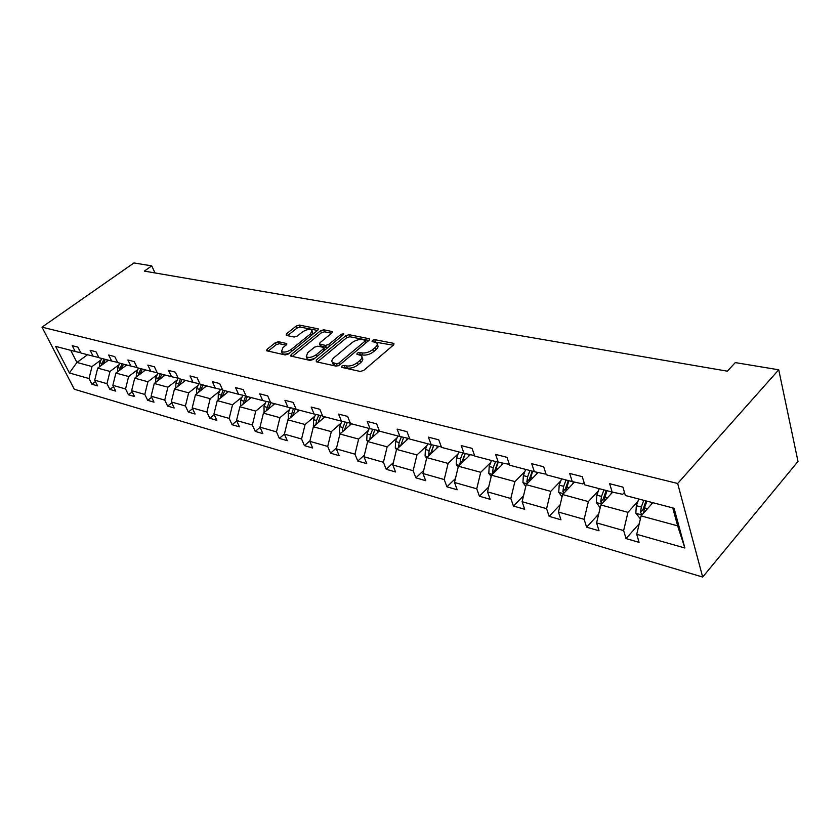 <?xml version="1.0" encoding="UTF-8"?>
<svg xmlns="http://www.w3.org/2000/svg" width="840" height="840" viewBox="0 0 840 840"><rect width="100%" height="100%" fill="white"/><g stroke="black" fill="none" stroke-linecap="round" stroke-linejoin="round"><path stroke-width="1.26" d="M341.733 366.135L341.764 367.385L360.276 371.459L363.731 370.409L393.498 344.999L393.929 343.529L393.341 343.266L374.714 339.654L372.372 340.379L372.057 341.387L376.656 342.856C377.758 344.096 377.276 345.649 375.197 347.529L372.74 349.598C369.212 352.223 365.61 353.325 361.925 352.905L359.552 352.422L357.189 353.136L356.864 354.186L361.389 355.677C362.523 356.958 362.019 358.554 359.867 360.497L357.378 362.607C353.787 365.274 350.165 366.387 346.479 365.925L344.106 365.411L341.733 366.135M278.523 341.712L275.363 342.689L267.089 349.282L266.522 350.721L285.222 354.953L288.445 353.955L317.762 330.236L318.266 328.86L299.376 325.08L296.247 326.046L286.471 333.837L286.387 335.433L294.168 337.019L297.339 336.042L302.221 332.125C306.201 329.5 309.467 328.818 311.987 330.089L310.611 333.795L291.322 349.377C287.301 352.044 284.025 352.737 281.505 351.445L282.975 347.582L286.209 344.988L286.755 343.56L278.523 341.712L279.363 343.707L276.213 344.683L268.086 351.173M677.67 483.483L778.732 369.789L735.284 362.596L727.356 371.175L144.354 271.11L151.746 265.881L133.959 262.941L42 327.149L677.67 483.483L702.681 577.059L74.288 389.235L42 327.149M316.312 360.045L316.292 361.788L336.074 366.135L339.455 365.106L369.096 340.242L369.558 338.804L349.083 334.698L345.807 335.706L316.312 360.045L317.1 361.956M310.139 360.433L290.671 356.024L291.207 354.554L320.544 330.781L323.736 329.794L332.367 331.59L331.873 332.987L320.072 342.636L319.557 344.075L325.51 345.419L328.776 344.421L341.093 334.299L343.739 333.764L343.403 334.74L313.435 359.415L310.139 360.433M80.766 352.779L75.191 351.498L72.219 345.671L77.889 347.13L80.871 352.979L93.104 356.181L90.121 350.28L96.002 351.781L98.984 357.725L111.668 361.043L108.675 355.036L114.765 356.601L117.758 362.639L130.893 366.072L127.901 359.982L134.211 361.599L137.203 367.731L150.833 371.301L147.84 365.096L154.392 366.776L157.385 373.012L171.528 376.709L168.535 370.409L175.329 372.162L178.322 378.494L193.011 382.337L190.019 375.931L197.085 377.748L200.078 384.185L215.334 388.185L212.352 381.665L219.691 383.555L222.673 390.106L238.549 394.254L235.578 387.629L243.212 389.592L246.194 396.26L262.71 400.586L259.749 393.834L267.708 395.881L270.669 402.665L287.879 407.169L284.928 400.302L293.223 402.433L296.163 409.343L314.108 414.036L311.178 407.043L319.83 409.269L322.76 416.294L341.481 421.197L338.572 414.078L347.603 416.399L350.511 423.56L370.072 428.683L367.185 421.428L376.625 423.854L379.502 431.151L399.945 436.506L397.1 429.114L406.969 431.644L409.815 439.089L431.214 444.685L428.4 437.147L438.743 439.803L441.546 447.394L463.964 453.264L461.202 445.578L472.038 448.361L474.789 456.099L498.309 462.252L495.59 454.409L506.971 457.328L509.67 465.224L534.356 471.692L531.71 463.68L543.669 466.757L546.294 474.81L572.26 481.604L569.678 473.435L582.267 476.669L584.819 484.89L612.139 492.051L609.651 483.704L622.913 487.106L625.37 495.506L674.069 508.253L684.873 547.995L636.731 534.303L639.082 542.346L626.021 538.577L623.637 530.576L596.589 522.889L599.025 530.775L586.614 527.184L584.147 519.351L558.432 512.033L560.952 519.771L549.139 516.359L546.599 508.673L522.113 501.711L524.696 509.292L513.44 506.037L510.836 498.498L487.505 491.873L490.14 499.306L479.409 496.199L476.753 488.806L454.482 482.475L457.181 489.773L446.933 486.812L444.224 479.556L422.951 473.508L425.691 480.68L415.894 477.844L413.144 470.726L392.805 464.94L395.577 471.975L386.201 469.266L383.418 462.273L363.962 456.74L366.755 463.649L357.777 461.055L354.974 454.178L336.326 448.875L339.15 455.669L330.54 453.18L327.705 446.429L309.824 441.346L312.68 448.014L304.416 445.631L301.57 438.995L284.403 434.112L287.269 440.675L279.342 438.386L276.476 431.865L259.99 427.171L262.868 433.619L255.245 431.413L252.368 425.009L236.523 420.504L239.411 426.836L232.082 424.725L229.184 418.415L213.948 414.078L216.835 420.315L209.79 418.278L206.892 412.072L192.213 407.904L195.111 414.036L188.317 412.072L185.419 405.972L171.286 401.951L174.184 407.988L167.633 406.098L164.734 400.092L151.106 396.207L154.004 402.161L147.693 400.334L144.795 394.411L131.639 390.673L134.547 396.532L128.447 394.769L125.549 388.941L112.854 385.34L115.752 391.104L109.872 389.403L106.974 383.659L94.71 380.173L97.608 385.865L91.917 384.216L89.03 378.556L69.395 372.971L55.598 346.364L75.191 351.498M119.123 364.655L109.998 371.448L97.703 368.109L108.413 360.192M97.703 368.109L94.71 380.173M109.998 371.448L106.974 383.659M98.879 357.514L93.104 356.181M137.823 369.579L128.625 376.519L115.899 373.055L126.693 364.98M115.899 373.055L112.854 385.34M128.625 376.519L125.549 388.941M117.642 362.418L111.668 361.043M157.185 374.671L147.913 381.759L134.726 378.179L145.614 369.925M134.726 378.179L131.639 390.673M147.913 381.759L144.795 394.411M137.099 367.5L130.893 366.072M177.251 379.964L167.905 387.198L154.245 383.481L165.218 375.06M154.245 383.481L151.106 396.207M167.905 387.198L164.734 400.092M157.269 372.771L150.833 371.301M198.061 385.434L188.654 392.847L174.478 388.994L185.525 380.373M174.478 388.994L171.286 401.951M188.654 392.847L185.419 405.972M178.206 378.242L171.528 376.709M219.66 391.125L210.178 398.695L195.458 394.695L206.598 385.896M195.458 394.695L192.213 407.904M210.178 398.695L206.892 412.072M199.952 383.922L193.011 382.337M242.078 397.026L232.533 404.775L217.245 400.628L228.459 391.619M217.245 400.628L213.948 414.078M232.533 404.775L229.184 418.415M222.547 389.823L215.334 388.185M265.377 403.158L255.77 411.096L239.883 406.781L251.171 397.562M239.883 406.781L236.523 420.504M255.77 411.096L252.368 425.009M246.057 395.966L238.549 394.254M289.611 409.542L279.941 417.68L263.413 413.175L274.774 403.736M263.413 413.175L259.99 427.171M279.941 417.68L276.476 431.865M270.532 402.36L262.71 400.586M314.832 416.189L305.099 424.515L287.889 419.843L299.334 410.161M287.889 419.843L284.403 434.112M305.099 424.515L301.57 438.995M296.026 409.017L287.879 407.169M341.093 423.098L331.306 431.644L313.383 426.772L324.891 416.861M313.383 426.772L309.824 441.346M331.306 431.644L327.705 446.429M322.613 415.957L314.108 414.036M368.477 430.311L358.638 439.079L339.938 433.997L351.519 423.822M339.938 433.997L336.326 448.875M358.638 439.079L354.974 454.178M350.364 423.192L341.481 421.197M397.047 437.829L387.156 446.838L367.647 441.536L379.428 430.962M367.647 441.536L363.962 456.74M387.156 446.838L383.418 462.273M379.344 430.763L370.072 428.683M426.888 445.694L416.955 454.944L396.564 449.4L408.534 438.417M396.564 449.4L392.805 464.94M416.955 454.944L413.144 470.726M409.657 438.669L399.945 436.506M458.073 453.905L448.108 463.418L426.794 457.622L438.774 446.366M426.794 457.622L422.951 473.508M448.108 463.418L444.224 479.556M441.378 446.943L431.214 444.685M490.718 462.494L480.721 472.29L458.399 466.221L470.39 454.681M458.399 466.221L454.482 482.475M480.721 472.29L476.753 488.806M474.621 455.616L463.964 453.264M524.906 471.503L514.889 481.582L491.495 475.219L503.475 463.386M491.495 475.219L487.505 491.873M514.889 481.582L510.836 498.498M509.376 464.363L498.309 462.252M560.763 480.942L550.736 491.337L526.197 484.659L538.146 472.511M526.197 484.659L522.113 501.711M550.736 491.337L546.599 508.673M545.811 473.308L545.097 474.033L534.356 471.692M598.405 490.854L588.378 501.575L562.601 494.56L574.508 482.097M562.601 494.56L558.432 512.033M588.378 501.575L584.147 519.351M584.115 482.643L582.897 483.924L572.26 481.604M637.97 501.27L627.963 512.337L600.852 504.966L612.686 492.167M600.852 504.966L596.589 522.889M627.963 512.337L623.637 530.576M624.456 492.377L622.671 494.319L612.139 492.051M684.873 547.995L677.639 525.851L641.088 515.907L652.88 502.709M641.088 515.907L636.731 534.303M778.732 369.789L798 461.433L702.681 577.059M155.001 272.937L151.746 265.881M70.697 350.322L76.923 362.45L92.001 366.555L101.052 359.898M87.528 354.721L76.923 362.45L69.395 372.971M677.639 525.851L672.746 507.906M92.001 366.555L89.03 378.556M639.23 523.74L626.021 538.577M598.678 514.091L586.614 527.184M560.165 504.745L549.139 516.359M523.541 495.716L513.44 506.037M488.67 487.001L479.409 496.199M455.417 478.59L446.933 486.812M423.685 470.474L415.894 477.844M393.362 462.661L386.201 469.266M364.35 455.112L357.777 461.055M336.578 447.846L330.54 453.18M309.95 440.822L304.416 445.631M284.413 434.06L279.342 438.386M260.075 427.371L255.245 431.413M236.712 420.913L232.082 424.725M214.232 414.687L209.79 418.278M192.581 408.681L188.317 412.072M171.728 402.885L167.633 406.098M151.631 397.288L147.693 400.334M132.237 391.881L128.447 394.769M113.516 386.652L109.872 389.403M95.434 381.602L91.917 384.216M343.413 367.752L347.319 368.046C350.994 368.508 354.627 367.395 358.207 364.728L357.378 362.607M361.988 357.231L362.208 357.798C363.342 359.069 362.838 360.675 360.696 362.618L358.207 364.728M377.244 344.411L377.454 344.967C378.567 346.206 378.074 347.77 375.995 349.639L373.548 351.719C370.031 354.344 366.429 355.446 362.744 355.016L358.943 354.711M393.236 345.219L374.209 341.911M368.834 340.452L349.892 336.756L346.616 337.764L317.3 362.008M336.546 363.762L338.909 363.038L364.906 341.26L365.232 340.253L362.376 339.602C358.774 339.213 355.236 340.294 351.771 342.856L334.026 357.62C331.842 359.552 331.306 361.158 332.43 362.439L336.546 363.762L337.397 365.862L338.121 365.873M366.167 342.699L365.358 340.578M332.682 363.069L333.27 364.529L334.94 365.327L334.089 363.227M337.397 365.862L334.94 365.327M292.205 356.486L321.363 332.808L320.544 330.781M331.621 333.197L324.555 331.821L321.363 332.808M320.219 345.702L326.34 347.487L328.219 347.245M307.639 352.79L306.243 356.727C308.879 358.092 312.239 357.399 316.334 354.648L323.211 348.989L323.221 347.308L317.772 346.175L314.517 347.172L307.639 352.79M306.631 357.672L307.094 358.785C308.816 359.951 311.462 359.719 315.042 358.092M324.713 350.133L323.894 347.97M286.031 345.125L279.363 343.707M281.925 352.443L282.356 353.472C283.909 354.543 286.367 354.354 289.737 352.905M312.911 334.163L312.406 331.128M317.51 330.445L300.185 327.065L297.066 328.041L287.511 335.664M651.084 504.725L651.903 502.457M640.395 518.847L635.817 513.188L636.363 505.701L638.788 499.023M643.598 513.104L644.469 507.854L646.895 501.144M643.745 500.325L641.319 507.024L640.458 512.484L642.275 514.584M640.458 512.484L642.925 509.733L645.96 500.903M610.869 494.13L611.678 491.925M600.18 507.78L596.316 502.478L596.82 495.169L599.214 488.659M603.666 501.921L606.921 490.675M603.928 489.899L601.524 496.419L600.695 501.753L602.059 503.654M600.695 501.753L603.173 499.086L606.165 490.487M572.628 484.06L573.447 481.866M562.065 496.818L558.736 492.282L559.188 485.142L561.561 478.81M565.698 491.316L568.89 480.721M566.045 479.976L563.672 486.339L562.874 491.547L563.892 493.206M562.874 491.547L565.351 488.954L568.312 480.575M536.214 474.474L537.043 472.269M525.767 486.423L522.942 482.58L523.351 475.598L525.693 469.423M529.547 481.247L532.686 471.251M529.966 470.536L527.625 476.731L526.859 481.824L527.594 483.242M526.859 481.824L529.337 479.304L532.256 471.135M501.501 465.339L502.341 463.134M491.18 476.532L488.817 473.319L489.185 466.494L491.495 460.467M495.096 471.671L498.162 462.21M495.579 461.538L493.259 467.576L492.513 472.553L493.017 473.718M492.513 472.553L494.991 470.106L497.879 462.137M468.374 456.614L469.224 454.43M458.178 467.124L456.236 464.478L456.561 457.8L458.85 451.92M462.21 462.556L465.234 453.537M462.745 452.939L460.457 458.84L460.068 464.615M459.732 463.701L462.2 461.328L465.066 453.506M436.737 448.287L437.588 446.103M426.657 458.157L425.093 456.036L425.387 449.505L427.644 443.751M430.794 453.863L433.776 445.253M431.372 444.728L429.114 450.492L428.61 455.91M428.421 455.249L430.868 452.939L433.724 445.242M406.466 440.318L407.327 438.155M396.522 449.6L395.304 447.962L395.567 441.556L397.803 435.939M400.754 445.557L403.683 437.336M401.383 436.821L399.126 442.502L398.548 447.573M377.506 432.684L378.357 430.542M367.71 441.473L366.776 440.223L367.017 433.955L369.222 428.463M371.994 437.63L374.871 429.755M372.677 429.261L370.43 434.858L369.81 439.593M349.745 425.376L350.501 423.528M340.169 433.786L339.444 432.81L339.654 426.668L341.838 421.281M344.442 430.038L347.256 422.499M345.156 422.026L342.919 427.539L342.29 431.939M323.127 418.373L323.862 416.588M313.772 426.437L313.404 419.675L315.578 414.362M318.014 422.772L320.775 415.538M318.759 415.086L316.544 420.504L315.903 424.599M297.581 411.642L298.305 409.899M288.425 419.381L288.204 412.955L290.356 407.726M292.656 415.81L295.355 408.86M293.423 408.419L290.577 417.564M273.042 405.185L273.756 403.473M264.075 412.619L263.981 406.507L266.133 401.363M268.286 409.132L270.827 402.707M269.073 402.024L266.248 410.823M249.448 398.969L250.152 397.288M240.681 406.13L240.702 400.302L242.834 395.231M244.86 402.717L247.338 396.554M245.658 395.871L242.865 404.344M226.748 392.994L227.441 391.346M218.169 399.882L218.295 394.338L220.416 389.34M222.327 396.554L224.742 390.642M223.031 390.191L220.364 398.129M204.897 387.24L205.579 385.623M196.539 393.844L196.718 388.584L198.817 383.659M200.624 390.621L202.976 384.941M201.338 384.51L198.691 392.144M183.845 381.696L184.517 380.111M175.686 388.038L175.928 383.05L178.007 378.2M179.708 384.909L182.007 379.459M180.422 379.04L177.828 386.379M163.537 376.352L164.209 374.798M155.589 382.452L155.873 377.706L157.857 373.128M159.547 379.407L161.784 374.168M160.262 373.758L157.7 380.835M143.955 371.185L144.617 369.663M136.206 377.055L136.521 372.55L138.484 368.067M140.102 374.105L142.275 369.054M140.805 368.666L138.285 375.491M125.045 366.209L125.695 364.718M117.495 371.858L117.842 367.574L119.773 363.163M121.328 368.991L123.438 364.13M122.02 363.752L119.532 370.335M106.785 361.399L107.426 359.93M99.414 366.839L99.792 362.775L101.703 358.439M103.183 364.056L105.242 359.363M103.866 359.006L101.43 365.358M347.319 368.046L346.479 365.925M360.696 362.618L359.867 360.497M360.37 354.532L359.552 352.422M362.744 355.016L361.925 352.905M373.548 351.719L372.74 349.598M375.995 349.639L375.197 347.529M375.512 341.754L374.714 339.654M393.844 344.631L393.341 343.266M344.957 367.521L344.106 365.411M346.616 337.764L345.807 335.706M349.892 336.756L349.083 334.698M369.485 339.832L368.991 338.552M339.665 364.928L338.909 363.038M365.631 343.14L364.906 341.26M292.005 356.444L291.207 354.554M324.555 331.821L323.736 329.794M332.325 332.524L331.863 331.359M320.891 346.353L320.061 344.306M326.34 347.487L325.51 345.419M329.49 346.195L328.776 344.421M341.796 336.063L341.093 334.299M317.058 356.433L316.334 354.648M323.935 350.774L323.211 348.989M286.744 344.421L286.293 343.35M292.026 351.057L291.322 349.377M311.294 335.475L310.611 333.795M287.207 335.601L286.471 333.837M297.066 328.041L296.247 326.046M300.185 327.065L299.376 325.08M318.224 329.752L317.782 328.639M267.876 351.131L267.089 349.282M276.213 344.683L275.363 342.689M635.912 513.324L641.938 514.962M644.469 507.854L647.546 508.683M636.363 505.701L641.319 507.024M596.411 502.604L601.702 504.042M604.517 497.217L607.331 497.963M596.82 495.169L601.524 496.419M558.831 492.419L563.451 493.668M566.517 487.095L569.079 487.778M559.188 485.142L563.672 486.339M523.037 482.706L527.048 483.788M530.345 477.456L532.665 478.076M523.351 475.598L527.625 476.731M488.911 473.445L492.345 474.38M495.842 468.269L497.963 468.836M489.185 466.494L493.259 467.576M456.32 464.604L459.249 465.402M462.924 459.501L464.846 460.016M456.561 457.8L460.457 458.84M425.177 456.162L427.634 456.824M431.477 451.122L433.209 451.584M425.387 449.505L429.114 450.492M395.388 448.077L397.404 448.623M401.394 443.111L402.969 443.531M395.567 441.556L399.126 442.502M400.848 444.969L398.454 447.153M366.86 440.339L368.487 440.78M372.593 435.435L374.01 435.813M367.017 433.955L370.43 434.858M372.036 437.388L369.779 439.415M339.528 432.925L340.778 433.262M344.999 428.085L346.28 428.431M339.654 426.668L342.919 427.539M313.299 425.806L314.213 426.058M318.528 421.04L319.683 421.344M313.404 419.675L316.544 420.504M288.12 418.981L288.719 419.139M293.129 414.267L294.147 414.54M288.204 412.955L291.218 413.763M268.716 407.768L269.63 408.009M263.981 406.507L266.878 407.284M245.259 401.52L246.057 401.73M240.702 400.302L243.484 401.048M222.684 395.504L223.388 395.693M218.295 394.338L220.983 395.052M200.939 389.718L201.558 389.876M196.718 388.584L199.3 389.277M179.991 384.132L180.527 384.279M175.928 383.05L178.416 383.712M155.873 377.706L158.277 378.346M136.521 372.55L138.841 373.17M117.842 367.574L120.078 368.172M99.792 362.775L101.955 363.342M333.27 364.529L332.43 362.439M320.387 346.122L319.557 344.075M307.094 358.785L306.243 356.727M282.356 353.472L281.505 351.445"/></g></svg>
